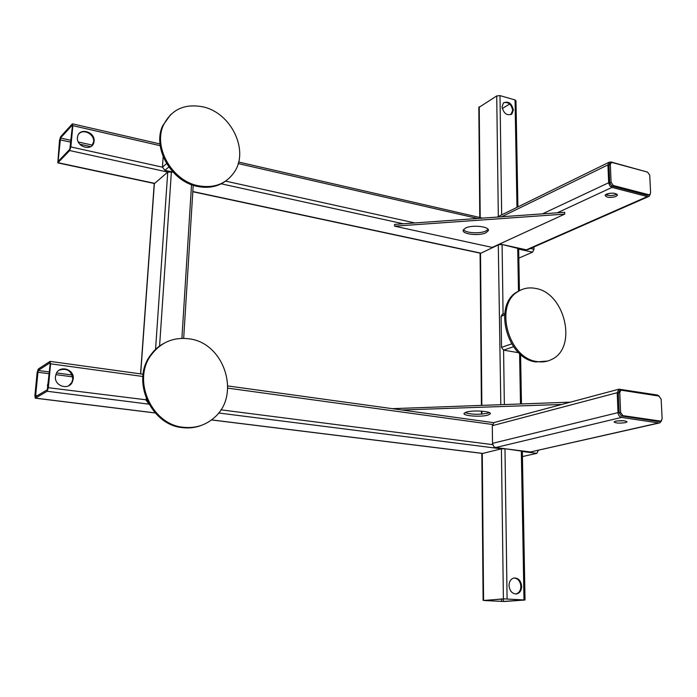 <?xml version="1.0" encoding="UTF-8"?>
<svg xmlns="http://www.w3.org/2000/svg" width="697" height="697" viewBox="0 0 697 697"><rect width="100%" height="100%" fill="white"/><g stroke="black" fill="none" stroke-linecap="round" stroke-linejoin="round"><path stroke-width="1.05" d="M480.094 253.586L498.695 244.717L502.093 244.49L518.655 248.602L519.422 290.727M489.381 412.641L487.848 413.199C479.144 414.785 471.521 414.593 464.969 412.615M487.874 415.124C480.791 417.303 461.989 415.839 464.15 413.26L466.371 412.093C473.315 409.862 492.439 411.343 490.226 413.913L487.874 415.124M401.829 409.984L561.782 404.452M570.285 402.152L392.35 408.669M465.422 228.111C472.061 224.451 490.357 226.586 488.257 230.733L486.009 232.711C479.248 236.292 461.231 234.175 463.296 230.001L465.422 228.111M488.048 229.357L485.992 230.951C480.285 233.957 465.282 233.077 463.488 229.627M394.598 224.39L564.666 212.28L564.718 214.11L492.213 247.418L394.58 226.168L394.598 224.39M394.58 226.168L564.718 214.11M154.229 183.799L167.742 172.081L172.961 172.107L164.884 170.329L162.445 167.167L163.168 156.816M55.464 376.528C54.157 385.894 68.341 390.634 72.261 382.226L73.246 378.88C74.553 369.34 59.872 364.749 56.23 373.644L55.464 376.528M68.768 385.711L71.782 382.496L72.767 379.168C71.643 370.83 67.13 367.824 59.228 370.151M48.363 383.08L47.387 385.206L47.945 387.523M50.132 364.113L49.809 362.928L38.152 370.455L35.53 396.689L47.3 389.762L50.132 364.113M50.593 363.817L49.949 361.447L38.291 369.009L37.133 372.468L34.894 395.722L35.294 398.17L47.161 391.261L48.363 387.706L50.593 363.817L142.868 376.485M522.428 456.561L536.908 453.329L538.389 450.297M77.445 137.527C76.182 146.64 91.377 151.589 93.755 142.92L94.086 141.273C95.35 132.116 79.946 127.194 77.716 136.124L77.445 137.527M91.934 145.734L93.616 141.752C94.635 134.504 83.867 128.518 79.022 133.702M72.392 126.166L72.061 125.347L60.517 138.015L58.095 161.477L69.822 149.228L72.392 126.166M72.845 125.669L72.183 124.031L60.639 136.725L59.524 140.254L57.807 162.863L69.7 150.561L70.859 146.928L72.845 125.669L160.188 145.69M518.829 258.134L532.586 252.157L533.998 249.265L533.946 246.956M509.019 585.515C509.646 591.012 512.121 593.818 516.442 593.94C519.744 593.156 521.487 590.62 521.661 586.334C521.007 580.784 518.49 577.996 514.116 577.97C510.91 578.789 509.211 581.307 509.019 585.515M515.78 593.983C519.012 593.138 520.711 590.612 520.877 586.404C520.354 581.289 518.071 578.484 514.038 577.979M484.18 600.535L504.419 601.494L525.024 600.004L503.391 598.845L484.18 600.535M481.836 453.642L501.404 448.824L504.976 448.737L522.332 451.203L525.024 599.969M503.391 601.441L523.726 599.978L504.462 598.906L484.389 600.396L501.596 601.433L503.391 601.441L503.356 598.984M502.04 106.815C503.696 113.62 506.989 115.998 511.912 113.96L513.367 110.013C511.694 103.182 508.383 100.821 503.452 102.929L502.04 106.815M510.875 114.656L512.67 110.431C511.502 104.472 508.54 101.875 503.8 102.633M517.906 206.922L515.98 100.821L515.057 99.95L499.993 95.62L496.726 95.933L478.822 107.495M502.258 108.523L509.673 104.036M615.895 196.493C610.093 198.035 606.486 197.66 605.066 195.378L606.521 194.106C612.314 192.546 615.939 192.912 617.376 195.204L615.895 196.493M616.749 194.054L615.817 194.611C611.966 195.901 608.568 195.909 605.623 194.637M647.156 172.002L610.938 161.965L608.89 162.349L607.923 164.91L608.69 183.18L609.971 186.055L611.992 187.406L647.374 196.571L649.195 196.275L650.24 194.184M499.714 243.967L526.383 249.831L528.117 249.517L648.445 196.606M615.617 421.18L614.066 421.894C615.512 423.21 619.319 423.454 625.479 422.635L627.073 421.912C625.601 420.596 621.776 420.352 615.617 421.18M623.954 420.788L617.08 420.918M659.284 396.166L657.332 395.025L618.962 389.179L617.202 392.707L618.012 412.624C618.326 415.255 619.502 416.858 621.541 417.416L658.726 422.966L659.885 422.852L661.619 420.631M494.739 422.365L494.042 422.548L492.3 425.71L492.526 443.78L493.999 446.76L495.663 447.552L530.426 451.97L659.301 422.983M661.148 399.172L658.874 396.044L620.931 390.154L619.764 392.507L620.583 412.441L622.935 415.639L660.922 421.154L662.141 418.74L661.148 399.172M619.973 390.407L618.317 392.89L619.128 412.798L621.48 415.987L658.656 421.563L660.529 421.241M649.412 194.724L647.313 195.308L611.94 186.134L609.718 183.023L608.986 165.198L610.197 163.211M650.615 192.712L649.918 194.498L648.698 194.698L613.308 185.498L611.077 182.379L610.337 164.536L610.981 162.819L612.341 162.575L647.557 172.107L649.726 175.156L650.615 192.712M148.531 403.467L146.091 400.235L146.213 398.518M518.69 352.734L503.582 350.138L501.535 347.385L501.108 316.316L502.485 314.321M198.384 185.777C214.449 188.521 226.56 183.764 234.732 171.488C248.995 149.846 230.951 112.905 203.193 106.911C184.749 103.295 171.514 109.351 163.464 125.077C152.878 147.424 172.298 181.081 198.384 185.777M170.582 114.648L162.654 125.826C152.077 148.147 171.471 181.751 197.53 186.439C208.647 188.626 218.266 186.665 226.377 180.567M183.668 427.305C195.369 428.463 205.528 425.275 214.153 417.738C241.258 395.269 224.329 342.741 189.061 338.829C173.405 336.904 160.763 342.314 151.144 355.061C131.794 380.335 151.859 424.996 183.668 427.305M163.865 343.36C158.454 346.287 153.932 350.338 150.308 355.514C130.975 380.754 151.005 425.353 182.78 427.662C189.471 428.42 195.857 427.583 201.93 425.161M537.099 361.569C542.292 362.414 547.101 361.726 551.527 359.513C577.857 347.916 565.084 292.749 535.488 288.41C529.128 287.181 523.325 288.218 518.089 291.529C493.938 304.868 508.218 358.45 537.099 361.569M521.408 289.743L516.947 291.982C492.805 305.321 507.067 358.833 535.923 361.943L547.598 361.055M517.705 247.923L518.481 291.276M519.587 353.579L520.493 403.885M502.093 244.49L503.077 314.094M513.515 346.74L503.582 350.138L504.349 404.452M498.285 244.63L500.821 404.574M192.816 191.527L480.512 253.063L481.854 405.236M481.906 411.16L481.932 414.114M140.681 373.897L154.385 183.302L58.139 162.715M155.527 349.772L167.742 172.081L69.7 150.561M159.569 346.209L171.401 171.767M181.9 338.367L191.527 184.67M35.329 395.46L37.255 395.704M37.568 372.189L49.234 373.74M55.856 374.629L72.671 376.868M38.152 370.455L49.4 371.971M56.605 372.939L72.157 375.021M227.727 388.133L492.465 424.473M35.486 398.135L155.161 412.92M211.54 419.89L482.272 453.355L483.57 600.3M47.161 391.261L148.905 404.155M218.614 412.99L501.404 448.824L503.391 598.845M522.332 451.482L536.908 453.329M48.363 387.706L146.797 399.904M220.888 409.819L492.692 444.642M537.823 450.428L538.389 450.497M57.956 160.563L58.879 160.763M59.959 139.783L70.885 142.214M79.789 144.201L90.697 146.631M60.517 138.015L71.059 140.376M78.317 141.996L92.492 145.159M238.208 163.568L477.706 218.475M221.237 183.816L403.275 223.772M518.664 249.099L532.586 252.157M70.859 146.928L162.445 167.167L166.574 163.629M225.636 181.124L414.898 222.944M530.478 248.48L533.998 249.265M507.085 598.854L504.976 448.737M523.996 599.838L521.33 450.811M501.596 601.433L501.57 599.115M516.974 207.375L515.057 99.95M501.674 214.868L499.993 95.62M498.32 216.514L496.726 95.933M480.198 217.569L479.222 106.815M609.457 193.296L606.033 194.864M607.923 164.91L501.631 216.767M608.655 182.745L542.475 213.857M611.992 187.406L557.278 212.803M647.374 196.571L526.383 249.831M617.202 392.707L492.3 425.71M618.012 412.624L492.5 443.353M621.541 417.416L495.663 447.552M658.726 422.966L530.426 451.97M619.764 392.507L618.317 392.89M620.583 412.441L619.128 412.798M622.935 415.639L621.48 415.987M660.146 421.223L658.656 421.563M648.698 194.698L647.313 195.308M613.308 185.498L611.94 186.134M611.077 182.379L609.718 183.023M610.337 164.536L608.986 165.198M168.796 167.019L164.884 170.329M511.615 343.891L501.535 347.385M504.55 315.009L501.108 316.316M520.581 354.451L521.469 403.859M480.094 253.42L481.409 405.253M481.461 411.125L481.488 414.149M490.226 413.913L490.226 413.295M488.248 229.749L488.257 230.733M140.559 373.88L154.246 183.459M183.677 338.359L193.208 185.263M71.782 382.496L72.261 382.226M50.175 361.394L143.12 374.237M227.788 385.938L493.772 422.687M35.329 398.179L155.222 412.99M211.47 419.942L482.132 453.39M93.276 143.399L93.755 142.92M72.558 123.857L159.996 143.957M238.618 162.035L482.603 218.126M57.851 162.871L154.246 183.485M192.799 191.727L480.277 253.194M515.911 593.975L516.442 593.94M483.108 600.37L481.827 453.547M511.215 114.369L511.912 113.96M479.78 217.473L478.822 107.277M608.89 162.349L497.144 217.089M617.359 194.742L617.376 195.204M618.962 389.179L494.042 422.548M620.931 390.154L619.485 390.538M610.981 162.819L609.622 163.481M504.715 313.467L501.971 314.521M163.464 125.077L162.654 125.826M151.144 355.061L150.308 355.514M518.089 291.529L516.947 291.982"/></g></svg>
